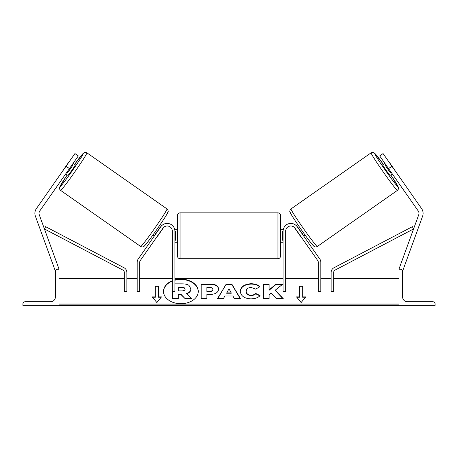 <?xml version="1.0" encoding="UTF-8"?>
<svg xmlns="http://www.w3.org/2000/svg" width="458" height="458" viewBox="0 0 458 458"><rect width="100%" height="100%" fill="white"/><g stroke="black" fill="none" stroke-linecap="round" stroke-linejoin="round"><path stroke-width="0.69" d="M174.899 231.135A7.729 7.729 0 0 0 160.838 226.704L138.104 259.176A5.152 5.152 0 0 0 137.171 262.131L137.171 291.42L139.747 291.42L139.747 262.131A2.576 2.576 0 0 1 140.211 260.654L162.951 228.181A5.152 5.152 0 0 1 172.322 231.135L172.322 291.42L174.899 291.42L174.899 231.135M22.9 305.331L58.968 305.331L58.968 269.264L57.679 269.264A2.319 2.319 0 0 0 55.361 271.583L55.361 297.087A4.637 4.637 0 0 1 50.723 301.725L25.219 301.725A2.319 2.319 0 0 0 22.9 304.043L22.9 305.331M177.475 235.773L177.475 215.42C177.63 213.857 178.488 212.999 180.051 212.844L180.051 258.701C178.488 258.552 177.63 257.694 177.475 256.125L177.475 235.773M283.313 229.332L280.525 229.332L280.525 215.42L280.525 256.125C280.37 257.694 279.512 258.552 277.949 258.701L277.949 212.844C279.512 212.999 280.37 213.857 280.525 215.42M174.899 231.307L175.414 231.307L175.414 240.244L174.899 240.244M283.101 231.307L282.586 231.307L282.586 240.244L283.101 240.244M66.061 166.231L74.929 153.567L78.301 155.932L69.439 168.596L66.061 166.231L36.377 208.625A8.244 8.244 0 0 0 35.386 216.17L55.092 270.323L55.99 269.997M69.439 168.596L39.754 210.989A4.122 4.122 0 0 0 39.256 214.762L58.968 268.915L58 269.264M60.593 190.396L59.643 189.171L59.683 187.099L67.229 174.916A20.352 0.91 -55 0 0 59.964 186.807A20.352 0.91 -55 0 0 72.381 170.657A20.352 0.91 -55 0 0 83.31 153.464A20.352 0.91 -55 0 0 74.62 164.365L83.453 153.132L85.154 152.365L86.894 152.829A22.929 1.025 125 0 1 74.585 172.202A22.929 1.025 125 0 1 60.593 190.396L140.703 246.49A22.929 1.025 -55 0 0 154.701 228.296A22.929 1.025 -55 0 0 167.01 208.922C167.794 209.432 168.16 210.296 168.097 211.533C169.002 210.886 164.989 217.968 156.728 229.681C148.484 241.543 143.251 247.658 143.572 246.599C142.753 247.074 141.797 247.039 140.703 246.49M86.894 152.829L167.01 208.922M65.74 173.868L67.944 175.408A6.441 0.286 125 0 0 71.872 170.302A6.441 0.286 125 0 0 75.33 164.857L73.131 163.317M72.685 165.412A6.441 0.286 125 0 1 67.555 172.735L72.685 165.412L71.998 164.932M66.874 172.254L67.555 172.735M152.983 234.954L154.375 235.933M157.615 235.796L157.787 235.916A6.441 0.286 125 0 1 156.487 237.41M155.508 234.319L155.256 234.147A6.441 0.286 125 0 0 160.386 226.825L160.632 226.996M162.745 228.473L162.916 228.594A6.441 0.286 125 0 0 163.666 227.363M160.369 224.403L161.903 225.479M157.787 235.916L162.916 228.594M69.444 161.393A6.441 0.286 125 0 0 68.545 162.516L63.422 169.838A6.441 0.286 125 0 0 62.672 171.069M391.939 166.231L383.071 153.567L379.699 155.932L388.561 168.596L391.939 166.231L421.623 208.625A8.244 8.244 0 0 1 422.614 216.17L402.908 270.323L402.01 269.997M388.561 168.596L418.246 210.989A4.122 4.122 0 0 1 418.744 214.762L399.033 268.915L400 269.264M397.407 190.396L398.357 189.171L398.317 187.099L390.771 174.916A20.352 0.91 -125 0 1 398.036 186.807A20.352 0.91 -125 0 1 385.619 170.657A20.352 0.91 -125 0 1 374.69 153.464A20.352 0.91 -125 0 1 383.38 164.365L374.547 153.132L372.846 152.365L371.106 152.829A22.929 1.025 55 0 0 383.415 172.202A22.929 1.025 55 0 0 397.407 190.396L317.297 246.49A22.929 1.025 -125 0 1 303.299 228.296A22.929 1.025 -125 0 1 290.99 208.922C290.206 209.432 289.84 210.296 289.903 211.533C288.998 210.886 293.011 217.968 301.272 229.681C309.516 241.543 314.749 247.658 314.428 246.599C315.247 247.074 316.203 247.039 317.297 246.49M371.106 152.829L290.99 208.922M395.328 171.069A6.441 0.286 55 0 0 394.578 169.838L389.455 162.516A6.441 0.286 55 0 0 388.556 161.393M392.26 173.868L390.056 175.408A6.441 0.286 55 0 1 386.128 170.302A6.441 0.286 55 0 1 382.67 164.857L384.869 163.317M305.017 234.954L303.625 235.933M297.631 224.403L296.097 225.479M294.334 227.363A6.441 0.286 55 0 0 295.084 228.594L295.255 228.473M302.492 234.319L302.744 234.147A6.441 0.286 55 0 1 297.614 226.825L297.368 226.996M301.513 237.41A6.441 0.286 55 0 1 300.213 235.916L300.385 235.796M300.213 235.916L295.084 228.594M391.126 172.254L390.445 172.735L385.315 165.412A6.441 0.286 55 0 0 390.445 172.735M385.315 165.412L386.002 164.932M435.1 305.331L399.033 305.331L399.033 269.264L400.321 269.264A2.319 2.319 0 0 1 402.639 271.583L402.639 297.087A4.637 4.637 0 0 0 407.276 301.725L432.781 301.725A2.319 2.319 0 0 1 435.1 304.043L435.1 305.331M283.101 231.135A7.729 7.729 0 0 1 297.162 226.704L319.896 259.176A5.152 5.152 0 0 1 320.829 262.131L320.829 291.42L318.253 291.42L318.253 262.131A2.576 2.576 0 0 0 317.789 260.654L295.049 228.181A5.152 5.152 0 0 0 285.678 231.135L285.678 291.42L283.101 291.42L283.101 231.135M124.29 272.373L124.29 291.42L126.866 291.42L126.866 272.373A5.152 5.152 0 0 0 124.107 267.804L45.623 226.676L44.426 228.954L122.91 270.088A2.576 2.576 0 0 1 124.29 272.373M333.71 272.373L333.71 291.42L331.134 291.42L331.134 272.373A5.152 5.152 0 0 1 333.893 267.804L412.377 226.676L413.574 228.954L335.09 270.088A2.576 2.576 0 0 0 333.71 272.373M172.322 280.725A17.381 12.286 0 0 0 163.506 291.414A17.381 12.286 0 0 0 180.887 303.706A17.381 12.286 0 0 0 198.262 291.414A17.381 12.286 0 0 0 180.887 279.128A17.381 12.286 0 0 0 174.899 279.878M198.262 291.597A17.381 12.286 0 0 0 180.887 279.495A17.381 12.286 0 0 0 174.899 280.244M172.322 281.086A17.381 12.286 0 0 0 163.512 291.597M161.502 296.881L158.411 296.881L158.411 285.952L155.319 285.952L155.319 296.881L152.228 296.881L156.865 302.561L161.502 296.881M250.91 298.879C244.417 298.542 240.879 296.028 240.278 291.34L240.278 291.299C240.776 286.651 244.4 284.126 251.144 283.72C255.249 283.84 258.163 284.853 259.886 286.76L255.587 289.113L251.087 287.406C248.001 287.63 246.364 288.912 246.169 291.259L246.169 291.299C246.364 293.692 248.001 294.986 251.087 295.192C253.091 295.135 254.642 294.546 255.736 293.423L260.035 295.587C258.301 297.631 255.261 298.731 250.91 298.879M224.889 296L223.441 298.587L217.544 298.587L226.263 284L231.737 284L240.456 298.587L234.37 298.587L232.876 296L224.889 296M399.033 304.043L58.968 304.043M399.033 278.538L333.71 278.538M331.134 278.538L320.829 278.538M318.253 278.538L285.678 278.538M283.101 278.538L174.899 278.538M172.322 278.538L139.747 278.538M137.171 278.538L126.866 278.538M124.29 278.538L58.968 278.538M218.586 289.175C218.191 292.645 215.237 294.391 209.724 294.42L206.896 294.42L206.896 298.587L201.182 298.587L201.182 284.012L210.016 284.012C215.478 284.109 218.334 285.815 218.586 289.135L218.586 289.175M282.935 284.012L276.163 284.012L269.069 289.925L269.069 284.012L263.356 284.012L263.356 298.587L269.069 298.587L269.069 294.82L271.159 293.172L276.34 298.587L283.199 298.587L275.132 290.28L282.935 284.012M299.589 296.881L299.589 285.952L302.681 285.952L302.681 296.881L305.772 296.881L301.135 302.561L296.498 296.881L299.589 296.881L299.589 297.248L296.795 297.248M58.968 305.331L58.968 305.635L399.033 305.635L399.033 305.331M174.899 283.857L182.301 283.857C185.427 283.886 187.671 284.418 189.028 285.443L190.86 288.889C190.723 291.111 189.309 292.605 186.612 293.372L191.536 298.461L184.929 298.461L180.767 294.042L178.259 294.042L178.259 298.461L172.534 298.461L172.534 291.42M186.612 293.738C189.309 292.971 190.723 291.477 190.86 289.25L190.86 288.889M178.259 298.461L178.259 298.828L172.534 298.828L172.534 298.461M184.929 298.461L180.767 294.402L178.259 294.402M180.767 294.402L180.767 294.042M184.929 298.828L191.536 298.828L191.536 298.461M226.647 292.874L231.238 292.874L228.954 288.758L226.647 293.24L231.238 293.24L231.238 292.874M217.762 298.587L226.263 284M226.263 284.361L231.737 284.361L231.737 284M231.737 284.361L240.238 298.587M212.873 289.319C212.804 288.059 211.705 287.418 209.575 287.406L206.896 287.406L206.896 291.259L209.604 291.259C211.71 291.196 212.798 290.567 212.873 289.364L212.873 289.319M212.873 289.364L212.873 289.725C212.798 290.933 211.71 291.563 209.604 291.62L206.896 291.62L206.896 291.259M206.896 294.786L206.896 298.587M201.182 298.587L201.182 284.378L210.016 284.378C215.478 284.47 218.334 286.176 218.586 289.496M240.278 291.666C240.776 287.011 244.4 284.487 251.144 284.086C255.249 284.2 258.163 285.214 259.886 287.126M255.736 293.423L255.736 293.79C254.642 294.906 253.091 295.496 251.087 295.559C248.001 295.353 246.364 294.053 246.169 291.666L246.169 291.299M255.736 293.79L259.783 295.828M282.849 298.587L275.132 290.28M269.069 298.587L269.069 295.181M269.069 284.378L263.356 284.378L263.356 298.587M282.483 284.378L276.163 284.378L269.069 290.292L269.069 289.925M276.163 284.378L276.163 284.012M299.589 286.313L302.681 286.313M305.475 297.248L302.681 297.248L302.681 296.881M155.319 296.881L155.319 297.248L152.525 297.248M158.411 286.313L155.319 286.313M161.205 297.248L158.411 297.248L158.411 296.881M185.106 289.095C185.032 287.945 183.996 287.366 182.009 287.366L178.259 287.366L178.259 290.87L182.038 290.87C184.03 290.824 185.055 290.246 185.106 289.135L185.106 289.095M185.106 289.462C185.032 288.311 183.996 287.733 182.009 287.727L178.259 287.727L178.259 290.87M167.639 212.512A20.352 0.91 125 0 1 156.71 229.704A20.352 0.91 125 0 1 144.293 245.854M290.361 212.512A20.352 0.91 55 0 0 301.29 229.704A20.352 0.91 55 0 0 313.707 245.854M399.033 304.954L58.968 304.954M209.604 291.62L209.604 291.259M210.016 284.378L210.016 284.012M251.144 284.086L251.144 283.72M251.087 295.559L251.087 295.192M182.009 287.727L182.009 287.366M277.949 212.844L180.051 212.844M177.475 229.332L174.687 229.332M283.101 242.213L280.525 242.213M177.475 242.213L174.899 242.213M277.949 258.701L180.051 258.701"/></g></svg>
